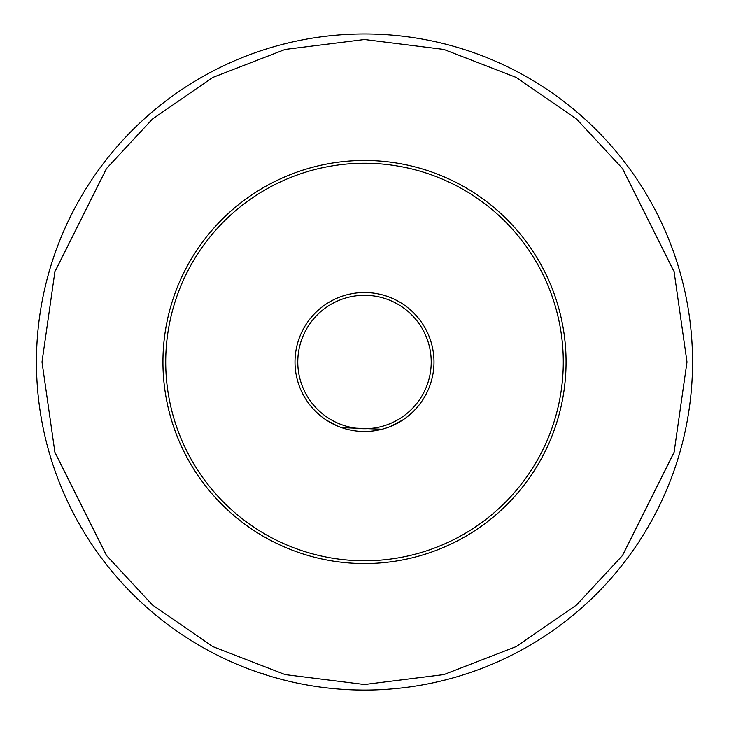 <?xml version="1.0" encoding="UTF-8"?>
<svg xmlns="http://www.w3.org/2000/svg" width="729" height="729" viewBox="0 0 729 729"><rect width="100%" height="100%" fill="white"/><g stroke="black" fill="none" stroke-linecap="round" stroke-linejoin="round"><path stroke-width="1.09" d="M36.45 362.012A328.05 328.05 0 0 1 364.5 33.962A328.05 328.05 0 0 1 692.55 362.012A328.05 328.05 0 0 1 364.5 690.062A328.05 328.05 0 0 1 36.45 362.012A328.05 328.05 0 0 0 364.5 690.062A328.05 328.05 0 0 0 692.55 362.012M188.173 638.64L187.18 638.003M195.317 643.069L190.989 640.417M211.538 652.209L206.48 649.493M266.459 675.063L263.16 674.015M281.768 679.455L272.537 676.904M299.528 683.556L296.138 682.854M292.848 682.144L291.728 681.888M348.963 689.689L349.537 689.716M361.411 690.044L356.681 689.962M440.589 681.114L433.354 682.754M461.776 675.3A328.05 328.05 0 0 1 455.543 677.177M454.787 677.396A328.05 328.05 0 0 1 451.725 678.252M499.493 661.003L496.331 662.406M493.251 663.736L492.184 664.192M507.73 657.139L504.878 658.506M516.323 652.81L511.804 655.125M527.204 646.869L523.276 649.074M554.824 629.2L549.083 633.209M546.823 634.731A328.05 328.05 0 0 1 544.208 636.463M541.92 637.939L535.988 641.666M162.941 362.012A201.559 201.559 0 0 1 364.5 160.453A201.559 201.559 0 0 1 566.059 362.012A201.559 201.559 0 0 1 364.5 563.563A201.559 201.559 0 0 1 162.941 362.012M165.72 362.012A198.78 198.78 0 0 1 364.5 163.232A198.78 198.78 0 0 1 563.28 362.012A198.78 198.78 0 0 1 364.5 560.783A198.78 198.78 0 0 1 165.72 362.012M382.124 429.244L341.582 427.622M326.647 420.296L337.163 425.909M390.38 426.511L403.164 419.767M434.001 362.012A69.501 69.501 0 0 1 364.5 431.513A69.501 69.501 0 0 1 294.999 362.012A69.501 69.501 0 0 1 364.5 292.511A69.501 69.501 0 0 1 434.001 362.012M431.222 362.012A66.722 66.722 0 0 1 364.5 428.734A66.722 66.722 0 0 1 297.778 362.012A66.722 66.722 0 0 1 364.5 295.291A66.722 66.722 0 0 1 431.222 362.012M333.809 688.623L339.231 689.087M316.514 686.527L319.876 687.01M42.009 362.012L54.912 271.717L106.507 168.517L152.452 119.037L212.74 77.456L285.121 49.444L364.5 39.521L443.879 49.444L516.26 77.456L576.548 119.037L622.493 168.517L674.088 271.717L686.991 362.012L674.088 452.308L622.493 555.507L576.548 604.979L516.26 646.559L443.879 674.58L364.5 684.504L285.121 674.58L212.74 646.559L152.452 604.979L106.507 555.507L54.912 452.308L42.009 362.012M263.424 674.097L263.688 673.286L263.433 674.106M263.388 674.088L263.643 673.323"/></g></svg>
